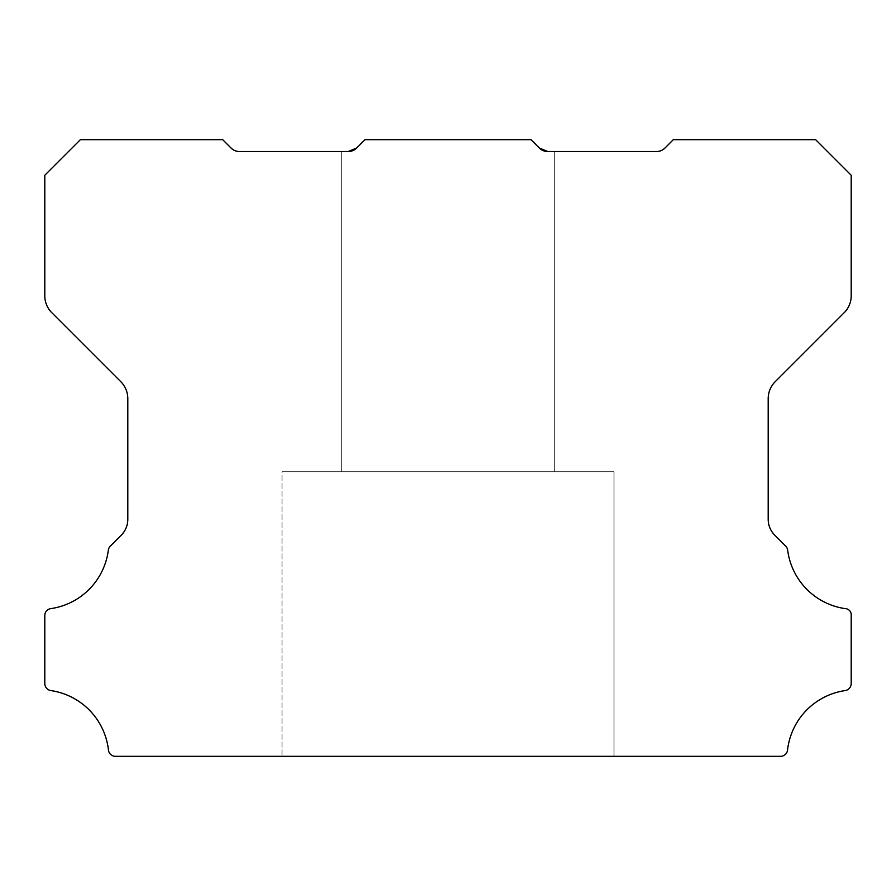 <?xml version="1.0" encoding="UTF-8"?>
<svg xmlns="http://www.w3.org/2000/svg" width="896" height="896" viewBox="0 0 896 896"><rect width="100%" height="100%" fill="white"/><g stroke="black" fill="none" stroke-linecap="round" stroke-linejoin="round"><path stroke-width="0.67" stroke-dasharray="4.48 3.36" d="M614.029 471.722L614.029 756.325L281.982 756.325L614.029 756.325L281.982 756.325L614.029 756.325L281.982 756.325L614.029 756.325L281.982 756.325L614.029 756.325L281.982 756.325L614.029 756.325L281.982 756.325L614.029 756.325L281.982 756.325L614.029 756.325L281.982 756.325L614.029 756.325L281.982 756.325L614.029 756.325L281.982 756.325L614.029 756.325L614.029 471.722L614.029 756.325L614.029 471.722L614.029 756.325L614.029 471.722L614.029 756.325L614.029 471.722L614.029 756.325L614.029 471.722L281.982 471.722L281.982 756.325L281.982 471.722L614.029 471.722L281.982 471.722L614.029 471.722L281.982 471.722L281.982 756.325L281.982 471.722L614.029 471.722L281.982 471.722L614.029 471.722L281.982 471.722L281.982 756.325L281.982 471.722L614.029 471.722L281.982 471.722L614.029 471.722L281.982 471.722L281.982 756.325L281.982 471.722L614.029 471.722L281.982 471.722L614.029 471.722L281.982 471.722L281.982 756.325L281.982 471.722L614.029 471.722M543.894 150.886L539.392 148.053L531.014 139.675L364.986 139.675L531.014 139.675L364.986 139.675L531.014 139.675L364.986 139.675L356.608 148.053L348.219 151.525L356.608 148.053A11.648 11.648 0 0 1 348.219 151.525L239.456 151.525A11.861 11.861 0 0 1 231.067 148.053L222.678 139.675L80.382 139.675L44.8 175.246L44.8 295.87A23.722 23.722 0 0 0 51.744 312.637L120.87 381.763A23.968 23.968 0 0 1 127.814 398.53L127.814 518.818A22.613 22.613 0 0 1 120.87 535.584L110.342 546.101A7.112 7.112 0 0 0 108.326 550.222A67.794 67.794 0 0 1 50.882 608.608A6.989 6.989 0 0 0 44.8 615.653L44.8 683.547A7.157 7.157 0 0 0 50.882 690.592A67.816 67.816 0 0 1 108.45 750.019A7.056 7.056 0 0 0 115.517 756.325L780.483 756.325A7.056 7.056 0 0 0 787.55 750.019A67.816 67.816 0 0 1 845.118 690.592A7.157 7.157 0 0 0 851.2 683.547L851.2 615.653A6.25 6.25 0 0 0 845.118 608.608A67.794 67.794 0 0 1 787.674 550.222A7.112 7.112 0 0 0 785.658 546.101L775.141 535.584A22.613 22.613 0 0 1 768.186 518.818L768.186 398.53A23.968 23.968 0 0 1 775.13 381.763L844.256 312.637A23.722 23.722 0 0 0 851.2 295.87L851.2 175.246L815.629 139.675L673.322 139.675L664.933 148.053A11.861 11.861 0 0 1 656.544 151.525L547.781 151.525L554.725 151.525L547.781 151.525L554.725 151.525L554.725 471.722L341.275 471.722L554.725 471.722L341.275 471.722L554.725 471.722L341.275 471.722L554.725 471.722L341.275 471.722L554.725 471.722L341.275 471.722L554.725 471.722L341.275 471.722L554.725 471.722L341.275 471.722L554.725 471.722L341.275 471.722L554.725 471.722L341.275 471.722L554.725 471.722L341.275 471.722L554.725 471.722L554.725 151.525L547.781 151.525L554.725 151.525L547.781 151.525L554.725 151.525L554.725 471.722L554.725 151.525L547.781 151.525L554.725 151.525L547.781 151.525L554.725 151.525L554.725 471.722L554.725 151.525L547.781 151.525L554.725 151.525L547.781 151.525L554.725 151.525L554.725 471.722L554.725 151.525L547.781 151.525L554.725 151.525L547.781 151.525L554.725 151.525L554.725 471.722L554.725 151.525L547.781 151.525L539.392 148.053L531.014 139.675L364.986 139.675L356.608 148.053L364.986 139.675L531.014 139.675L539.392 148.053L547.781 151.525L539.392 148.053L531.014 139.675L364.986 139.675L356.608 148.053L364.986 139.675L531.014 139.675L539.392 148.053L531.014 139.675L539.392 148.053L531.014 139.675L364.986 139.675L356.608 148.053L364.986 139.675L531.014 139.675L539.392 148.053L547.781 151.525L539.392 148.053L531.014 139.675L364.986 139.675L356.608 148.053L348.219 151.525L356.608 148.053L348.219 151.525L341.275 151.525L341.275 471.722L341.275 151.525L341.275 471.722L341.275 151.525L341.275 471.722L341.275 151.525L341.275 471.722L341.275 151.525L341.275 471.722L341.275 151.525L348.219 151.525L341.275 151.525L348.219 151.525L341.275 151.525L348.219 151.525L356.608 148.053L348.219 151.525L341.275 151.525L348.219 151.525L341.275 151.525L348.219 151.525L356.608 148.053L364.986 139.675L531.014 139.675L539.392 148.053L531.014 139.675L364.986 139.675L531.014 139.675L539.392 148.053L547.781 151.525L539.392 148.053L531.014 139.675L364.986 139.675L356.608 148.053L348.219 151.525L341.275 151.525L348.219 151.525L341.275 151.525L348.219 151.525L356.608 148.053L364.986 139.675L531.014 139.675L539.392 148.053L531.014 139.675L364.986 139.675L531.014 139.675L539.392 148.053L547.781 151.525L539.392 148.053L531.014 139.675L364.986 139.675L356.608 148.053L348.219 151.525L341.275 151.525L348.219 151.525L341.275 151.525L348.219 151.525L356.608 148.053L364.986 139.675L531.014 139.675L539.392 148.053A11.648 11.648 0 0 0 547.781 151.525M356.608 148.053L364.986 139.675L356.608 148.053L364.986 139.675L356.608 148.053L348.219 151.525L356.608 148.053L364.986 139.675L356.608 148.053L348.219 151.525L356.608 148.053L364.986 139.675L356.608 148.053L348.219 151.525M531.014 139.675L539.392 148.053L531.014 139.675"/><path stroke-width="1.34" d="M547.781 151.525L539.392 148.053L547.781 151.525L539.392 148.053L547.781 151.525L539.392 148.053L547.781 151.525L656.544 151.525A11.861 11.861 0 0 0 664.933 148.053L673.322 139.675L815.629 139.675L851.2 175.246L851.2 295.87A23.722 23.722 0 0 1 844.256 312.637L775.13 381.763A23.968 23.968 0 0 0 768.186 398.53L768.186 518.818A22.613 22.613 0 0 0 775.141 535.584L785.658 546.101A7.112 7.112 0 0 1 787.674 550.222A67.794 67.794 0 0 0 845.118 608.608A6.25 6.25 0 0 1 851.2 615.653L851.2 683.547A7.157 7.157 0 0 1 845.118 690.592A67.816 67.816 0 0 0 787.55 750.019A7.056 7.056 0 0 1 780.483 756.325L115.517 756.325A7.056 7.056 0 0 1 108.45 750.019A67.816 67.816 0 0 0 50.882 690.592A7.157 7.157 0 0 1 44.8 683.547L44.8 615.653A6.989 6.989 0 0 1 50.882 608.608A67.794 67.794 0 0 0 108.326 550.222A7.112 7.112 0 0 1 110.342 546.101L120.87 535.584A22.613 22.613 0 0 0 127.814 518.818L127.814 398.53A23.968 23.968 0 0 0 120.87 381.763L51.744 312.637A23.722 23.722 0 0 1 44.8 295.87L44.8 175.246L80.382 139.675L222.678 139.675L231.067 148.053A11.861 11.861 0 0 0 239.456 151.525L348.219 151.525L356.608 148.053A11.648 11.648 0 0 1 348.219 151.525L356.608 148.053L364.986 139.675L531.014 139.675L539.392 148.053L547.781 151.525A11.648 11.648 0 0 1 539.392 148.053L547.781 151.525L539.392 148.053L547.781 151.525L543.894 150.886M349.686 151.446L356.608 148.053"/></g></svg>
